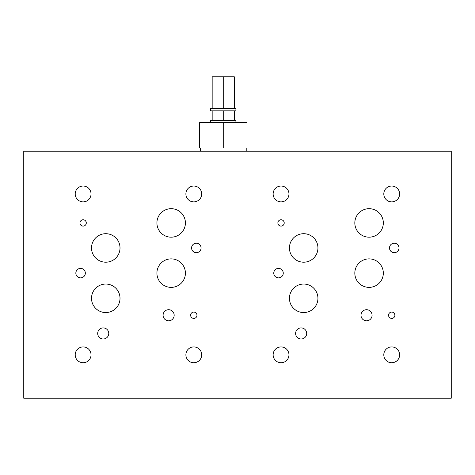 <?xml version="1.0" encoding="UTF-8"?>
<svg xmlns="http://www.w3.org/2000/svg" width="475" height="475" viewBox="0 0 475 475"><rect width="100%" height="100%" fill="white"/><g stroke="black" fill="none" stroke-linecap="round" stroke-linejoin="round"><path stroke-width="0.71" d="M86.29 222.935A3.165 3.165 0 0 1 83.125 226.1A3.165 3.165 0 0 1 79.96 222.935A3.165 3.165 0 0 1 83.125 219.765A3.165 3.165 0 0 1 86.29 222.935M284.21 222.935A3.165 3.165 0 0 1 281.04 226.1A3.165 3.165 0 0 1 277.875 222.935A3.165 3.165 0 0 1 281.04 219.765A3.165 3.165 0 0 1 284.21 222.935M196.965 315.24A3.165 3.165 0 0 1 193.8 318.41A3.165 3.165 0 0 1 190.635 315.24A3.165 3.165 0 0 1 193.8 312.075A3.165 3.165 0 0 1 196.965 315.24M394.885 315.24A3.165 3.165 0 0 1 391.715 318.41A3.165 3.165 0 0 1 388.55 315.24A3.165 3.165 0 0 1 391.715 312.075A3.165 3.165 0 0 1 394.885 315.24M399.635 193.96A7.915 7.915 0 0 1 391.715 201.875A7.915 7.915 0 0 1 383.8 193.96A7.915 7.915 0 0 1 391.715 186.04A7.915 7.915 0 0 1 399.635 193.96M201.085 247.95A4.75 4.75 0 0 1 196.335 252.7A4.75 4.75 0 0 1 191.585 247.95A4.75 4.75 0 0 1 196.335 243.2A4.75 4.75 0 0 1 201.085 247.95M120.015 247.95A14.25 14.25 0 0 1 105.765 262.2A14.25 14.25 0 0 1 91.515 247.95A14.25 14.25 0 0 1 105.765 233.7A14.25 14.25 0 0 1 120.015 247.95M383.325 222.935A14.25 14.25 0 0 1 369.075 237.185A14.25 14.25 0 0 1 354.825 222.935A14.25 14.25 0 0 1 369.075 208.685A14.25 14.25 0 0 1 383.325 222.935M185.41 222.935A14.25 14.25 0 0 1 171.16 237.185A14.25 14.25 0 0 1 156.91 222.935A14.25 14.25 0 0 1 171.16 208.685A14.25 14.25 0 0 1 185.41 222.935M399.635 354.825A7.915 7.915 0 0 1 391.715 362.74A7.915 7.915 0 0 1 383.8 354.825A7.915 7.915 0 0 1 391.715 346.91A7.915 7.915 0 0 1 399.635 354.825M201.715 354.825A7.915 7.915 0 0 1 193.8 362.74A7.915 7.915 0 0 1 185.885 354.825A7.915 7.915 0 0 1 193.8 346.91A7.915 7.915 0 0 1 201.715 354.825M288.96 354.825A7.915 7.915 0 0 1 281.04 362.74A7.915 7.915 0 0 1 273.125 354.825A7.915 7.915 0 0 1 281.04 346.91A7.915 7.915 0 0 1 288.96 354.825M372.085 315.24A5.54 5.54 0 0 1 366.54 320.785A5.54 5.54 0 0 1 361 315.24A5.54 5.54 0 0 1 366.54 309.7A5.54 5.54 0 0 1 372.085 315.24M306.69 333.45A5.54 5.54 0 0 1 301.15 338.99A5.54 5.54 0 0 1 295.61 333.45A5.54 5.54 0 0 1 301.15 327.91A5.54 5.54 0 0 1 306.69 333.45M383.325 273.125A14.25 14.25 0 0 1 369.075 287.375A14.25 14.25 0 0 1 354.825 273.125A14.25 14.25 0 0 1 369.075 258.875A14.25 14.25 0 0 1 383.325 273.125M185.41 273.125A14.25 14.25 0 0 1 171.16 287.375A14.25 14.25 0 0 1 156.91 273.125A14.25 14.25 0 0 1 171.16 258.875A14.25 14.25 0 0 1 185.41 273.125M317.935 298.3A14.25 14.25 0 0 1 303.685 312.55A14.25 14.25 0 0 1 289.435 298.3A14.25 14.25 0 0 1 303.685 284.05A14.25 14.25 0 0 1 317.935 298.3M120.015 298.3A14.25 14.25 0 0 1 105.765 312.55A14.25 14.25 0 0 1 91.515 298.3A14.25 14.25 0 0 1 105.765 284.05A14.25 14.25 0 0 1 120.015 298.3M85.34 273.125A4.75 4.75 0 0 1 80.59 277.875A4.75 4.75 0 0 1 75.84 273.125A4.75 4.75 0 0 1 80.59 268.375A4.75 4.75 0 0 1 85.34 273.125M283.26 273.125A4.75 4.75 0 0 1 278.51 277.875A4.75 4.75 0 0 1 273.76 273.125A4.75 4.75 0 0 1 278.51 268.375A4.75 4.75 0 0 1 283.26 273.125M108.775 333.45A5.54 5.54 0 0 1 103.235 338.99A5.54 5.54 0 0 1 97.69 333.45A5.54 5.54 0 0 1 103.235 327.91A5.54 5.54 0 0 1 108.775 333.45M174.165 315.24A5.54 5.54 0 0 1 168.625 320.785A5.54 5.54 0 0 1 163.085 315.24A5.54 5.54 0 0 1 168.625 309.7A5.54 5.54 0 0 1 174.165 315.24M91.04 354.825A7.915 7.915 0 0 1 83.125 362.74A7.915 7.915 0 0 1 75.21 354.825A7.915 7.915 0 0 1 83.125 346.91A7.915 7.915 0 0 1 91.04 354.825M317.935 247.95A14.25 14.25 0 0 1 303.685 262.2A14.25 14.25 0 0 1 289.435 247.95A14.25 14.25 0 0 1 303.685 233.7A14.25 14.25 0 0 1 317.935 247.95M288.96 193.96A7.915 7.915 0 0 1 281.04 201.875A7.915 7.915 0 0 1 273.125 193.96A7.915 7.915 0 0 1 281.04 186.04A7.915 7.915 0 0 1 288.96 193.96M91.04 193.96A7.915 7.915 0 0 1 83.125 201.875A7.915 7.915 0 0 1 75.21 193.96A7.915 7.915 0 0 1 83.125 186.04A7.915 7.915 0 0 1 91.04 193.96M201.715 193.96A7.915 7.915 0 0 1 193.8 201.875A7.915 7.915 0 0 1 185.885 193.96A7.915 7.915 0 0 1 193.8 186.04A7.915 7.915 0 0 1 201.715 193.96M399 247.95A4.75 4.75 0 0 1 394.25 252.7A4.75 4.75 0 0 1 389.5 247.95A4.75 4.75 0 0 1 394.25 243.2A4.75 4.75 0 0 1 399 247.95M451.25 398.21L451.25 151.21L23.75 151.21L23.75 398.21L451.25 398.21M223.25 110.835L212.165 110.835L212.165 120.335L223.25 120.335L223.25 110.835L235.915 110.835L235.915 108.46L234.335 108.46L234.335 76.79L212.165 76.79L212.165 108.46L234.335 108.46M235.915 122.71L235.915 120.335L234.335 120.335L234.335 110.835M234.335 120.335L223.25 120.335M223.25 122.71L199.5 122.71L199.5 148.04L223.25 148.04L223.25 122.71L247 122.71L247 148.04L223.25 148.04M212.165 120.335L210.585 120.335L210.585 122.71M212.165 108.46L210.585 108.46L210.585 110.835L212.165 110.835M223.25 108.46L223.25 76.79M246.21 148.04L246.21 151.21M200.29 148.04L200.29 151.21"/></g></svg>
